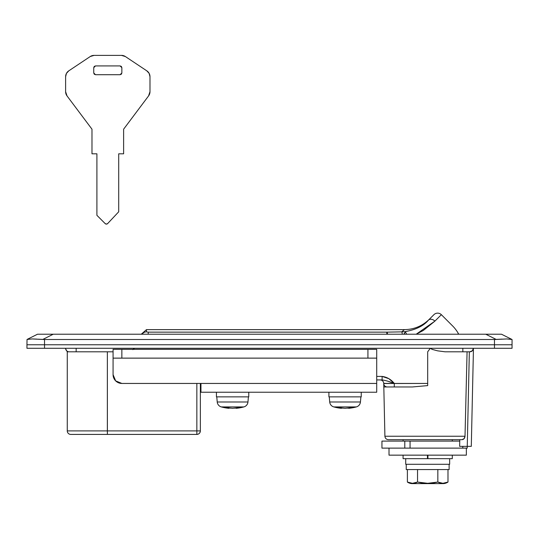 <?xml version="1.0" encoding="UTF-8"?>
<svg xmlns="http://www.w3.org/2000/svg" width="539" height="539" viewBox="0 0 539 539"><rect width="100%" height="100%" fill="white"/><g stroke="black" fill="none" stroke-linecap="round" stroke-linejoin="round"><path stroke-width="0.81" d="M107.355 430.897L67.267 430.897A3.517 3.517 0 0 0 70.777 434.414L107.389 434.414L107.355 351.805L107.355 430.897L200.36 430.897L200.36 383.445L200.36 430.897L196.85 430.897L196.85 383.445L196.85 430.897L107.355 430.897L107.389 434.414L70.777 434.414A3.517 3.517 0 0 1 67.267 430.897L107.355 430.897M69.133 351.805L67.267 351.805L67.267 430.897L67.267 351.805L69.133 351.805A3.517 3.517 0 0 1 65.617 348.288L65.617 348.288A3.517 3.517 0 0 0 69.133 351.805L76.161 351.805L69.133 351.805M388.855 378.681L394.285 383.445C391.078 379.436 387.015 377.091 382.111 376.411L388.855 378.681L382.111 376.411L376.714 376.411L382.111 376.411L382.111 379.928L376.714 379.928L382.111 379.928C384.961 380.264 389.023 381.437 394.285 383.445L427.683 383.445L427.683 351.805L430.317 348.288L427.683 351.805L427.683 385.607L412.429 386.955L383.815 386.955L383.768 384.664L384.907 436.246L465.016 436.246L467.077 351.805L465.016 436.246L464.092 438.685L461.957 439.683C463.776 439.474 464.793 438.328 465.016 436.246L384.907 436.246C385.156 438.335 386.328 439.48 388.424 439.683L461.957 439.683L388.424 439.683M113.075 351.805L76.161 351.805L76.161 348.288L76.161 351.805L113.075 351.805M196.85 434.414L107.389 434.414L196.85 434.414L196.85 430.897L196.85 434.414C198.965 434.191 200.137 433.019 200.36 430.897A3.517 3.517 0 0 1 196.85 434.414M437.587 350.835L445.046 351.805L462.839 351.805L462.839 348.288L462.839 351.805L469.867 351.805A3.517 3.517 0 0 0 473.383 348.288L473.383 351.805L473.383 348.288A3.517 3.517 0 0 1 469.867 351.805L472.353 350.774L469.867 351.805L445.046 351.805L437.587 350.835L432.17 349.38L430.317 348.288M501.998 339.112L494.472 339.503L494.472 348.288L26.95 348.288L26.95 344.771L26.95 348.288L44.528 348.288L44.528 339.503L494.472 339.503L494.472 348.288L44.528 348.288L44.528 344.771L494.472 344.771L26.95 344.771L27.038 339.455L26.95 344.771L44.528 344.771L44.528 339.503L42.756 339.455L53.22 334.227L37.494 334.227L27.152 339.402L37.494 334.227L485.78 334.227L53.22 334.227L42.756 339.455L44.528 339.503L494.472 339.503L496.244 339.455L485.78 334.227L501.506 334.227L512.05 339.503L506.835 338.943M512.05 344.771L512.05 348.288L494.472 348.288L512.05 348.288L512.05 339.503L512.05 344.771L494.472 344.771L510.709 344.771M511.848 339.402L501.506 334.227L485.78 334.227L496.244 339.455L506.896 338.943L511.962 339.455M44.528 339.503L37.979 339.179M36.989 339.112L32.091 338.943L27.038 339.455L32.091 338.943L42.756 339.455M37.494 334.227L53.22 334.227M132.816 349.636L134.164 348.288L134.164 349.346L134.164 348.288L133.45 349.002M459.747 441.091L459.78 439.683L459.747 441.091M462.152 439.676L463.345 439.305M459.646 446.366L459.794 439.683L459.646 446.366L467.259 446.366L469.341 351.805L467.259 446.366L471.295 446.366L473.383 351.805L471.295 446.366L459.646 446.366M473.383 348.288L472.353 350.774M383.768 384.664L383.741 383.364L394.285 383.445L383.741 383.364C383.478 381.282 382.306 380.136 380.224 379.928C382.306 380.136 383.478 381.282 383.741 383.364L394.285 383.445L394.285 386.955L412.429 386.955L427.683 385.607L427.683 383.445L383.741 383.519A3.517 3.517 0 0 0 387.258 386.955L394.285 386.955L394.285 383.445L389.017 381.652M387.258 386.955A3.517 3.517 0 0 1 383.741 383.519L383.815 386.955M382.111 379.928L382.111 376.411M416.613 482.587L413.218 483.294M443.738 483.294L447.983 482.055A8.981 8.981 0 0 1 443.112 483.624L412.261 483.624A8.981 8.981 0 0 1 407.39 482.061L411.641 483.294M438.759 482.573L442.162 483.294M406.244 469.563L406.244 464.295L406.244 469.563L449.128 469.563L449.128 464.295L449.128 469.563L406.244 469.563M405.712 464.295L405.712 458.669L405.712 464.295L449.654 464.295L449.654 458.669L449.654 464.295L405.712 464.295M449.654 458.669L427.939 458.669L452.288 458.669L452.288 455.152L452.288 458.669L452.288 455.152L452.288 458.669L427.939 458.669L427.939 455.152L427.939 458.669L405.712 458.669L449.654 458.669M437.836 482.061L442.903 483.315L447.983 482.055L447.983 469.563L447.983 482.055L445.47 483.079L442.903 483.315L437.836 482.061L437.836 469.563L437.836 482.061L432.824 483.085L427.683 483.315L437.836 482.061M407.39 482.061L407.39 469.563L407.39 482.061L412.456 483.315L417.536 482.061L417.536 469.563L417.536 482.061L427.683 483.315L422.563 483.085L417.536 482.061L412.456 483.315L409.909 483.085L407.39 482.061A8.981 8.981 0 0 0 412.261 483.624L443.112 483.624A8.981 8.981 0 0 0 447.983 482.055M113.075 358.132L121.861 358.132L121.861 349.346L113.075 349.346L113.075 374.652L113.075 349.346L376.714 349.346L121.861 349.346L121.861 358.132L367.928 358.132L367.928 349.346L367.928 358.132L113.075 358.132L113.075 374.652L115.649 380.871L121.861 383.445L376.714 383.445L376.714 358.132L367.928 358.132L376.714 358.132L376.714 349.346L376.714 383.445L200.953 383.445L200.953 392.23L376.714 392.23L200.953 392.23L200.953 383.445L121.861 383.445A8.786 8.786 0 0 1 113.075 374.652M376.714 392.23L376.714 383.445L376.714 392.23L200.953 392.23M462.792 448.125L462.792 446.366L462.792 448.125M459.767 441.091L410.058 441.091L410.058 448.125L404.789 448.125L404.789 441.091L381.949 441.091L410.058 441.091L410.058 448.125L404.789 448.125L404.789 441.091L459.767 441.091M467.219 446.366L467.219 448.125L467.219 446.366M381.949 448.125L404.789 448.125L381.942 448.125L381.942 441.091M412.887 448.125L467.219 448.125M458.366 333.56L458.729 334.227L458.366 333.56A35.17 35.17 0 0 0 452.672 325.994A35.17 35.17 0 0 1 458.366 333.56L457.699 334.227M423.277 330.481L416.182 334.227L434.912 321.123A5.275 3.908 -135 0 0 428.424 320.159L433.902 314.682A5.275 5.275 0 0 1 441.353 314.682L452.632 325.96L441.353 314.682L434.912 321.123L441.353 314.682A5.275 5.275 0 0 0 433.902 314.682L428.424 320.159A5.275 3.908 45 0 1 434.912 321.123L423.337 330.441L416.196 334.227L423.351 330.434M427.427 321.123L428.424 320.159C423.627 325.886 415.899 329.713 405.24 331.62L401.784 331.862L404.385 329.632L146.467 329.632L146.467 331.869L148.225 332.145L386.834 332.145L401.784 331.862L404.385 329.632L401.784 331.862A5.275 0.64 89 0 1 402.276 334.227A5.275 0.64 -91 0 0 401.784 331.862L386.834 332.145L386.834 334.227L386.834 332.145L148.225 332.145L148.225 334.227L148.225 332.145L146.467 331.869A5.275 5.215 180 0 0 142.06 334.227A5.275 5.215 0 0 1 146.467 331.869L146.467 329.632L404.385 329.632C414.033 329.491 422.32 326.061 429.239 319.337M424.449 323.703L420.049 326.755M405.476 331.6L406.278 331.525M420.076 326.742L422.077 325.455M404.169 334.227L405.24 331.62L406.642 334.227L405.24 331.62L401.784 331.862M387.042 332.139A5.275 0.64 88.9 0 1 387.501 334.227A5.275 0.64 -91.1 0 0 387.042 332.139L387.042 332.139M404.162 334.227L404.223 333.365M106.365 224.103L105.132 223.564L96.905 215.317L96.905 153.804L91.98 153.804L91.98 129.192L67.025 95.915A7.027 7.027 0 0 1 65.617 91.697L65.617 76.713L66.452 73.392L68.749 70.865L90.309 56.487A7.027 7.027 0 0 1 94.109 55.376L121.491 55.376A7.027 7.027 0 0 1 125.392 56.555L146.749 70.798L149.121 73.338L149.983 76.713L149.983 91.697L148.575 95.915L123.62 129.192L123.62 153.804L118.701 153.804L118.701 211.8L107.618 223.611L106.365 224.103L105.132 223.564L96.905 215.317L96.905 153.804L91.98 153.804L91.98 129.192L67.025 95.915L65.617 91.697L65.617 76.713L66.452 73.392L68.749 70.865L90.309 56.487L94.109 55.376L121.491 55.376L125.392 56.555L146.749 70.798L149.121 73.338M95.497 65.92L94.258 66.432L93.739 67.678L93.739 72.954L94.258 74.193L95.497 74.705L120.103 74.705L121.349 74.193L121.861 72.954L121.861 67.678L121.349 66.432L120.103 65.92L95.497 65.92L94.258 66.432L93.739 67.678L95.497 65.92L120.103 65.92L121.861 67.678L121.349 66.432L120.103 65.92M93.739 72.954L94.258 74.193L95.497 74.705L93.739 72.954L93.739 67.678M120.103 74.705L121.349 74.193L121.861 72.954L120.103 74.705L95.497 74.705M146.749 70.798A7.027 7.027 0 0 1 149.983 76.713L149.983 91.697A7.027 7.027 0 0 1 148.575 95.915L123.62 129.192L123.62 153.804L118.701 153.804L118.701 211.8L107.618 223.611A1.758 1.758 0 0 1 105.132 223.564M65.617 76.713A7.027 7.027 0 0 1 68.749 70.865M121.861 72.954L121.861 67.678M26.95 344.771L28.291 344.771M243.857 406.925A42.183 42.183 0 0 1 236.176 408.306L236.176 408.306A42.183 42.183 0 0 0 243.857 406.925A5.626 5.626 0 0 0 247.96 401.993A5.626 5.626 0 0 1 243.857 406.925L221.327 406.925A5.626 5.626 0 0 1 217.224 401.993L216.772 396.859L217.224 401.993L247.96 401.993L248.412 396.859L247.96 401.993L217.224 401.993A5.626 5.626 0 0 0 221.327 406.925L243.857 406.925M236.985 408.171L239.633 407.565L236.176 408.306L239.633 407.565L236.176 408.306L236.176 407.915L236.176 408.306M228.192 408.164L229.008 408.306L228.192 408.171L228.192 407.72L228.192 408.171L225.545 407.565L227.633 407.565L230.382 408.171L229.008 407.915L229.008 408.306A42.183 42.183 0 0 1 221.327 406.925A42.183 42.183 0 0 0 229.008 408.306L225.545 407.565L232.585 408.306L239.633 407.565L234.782 408.171M216.422 396.859L216.422 392.23L216.422 396.859L248.762 396.859L248.762 392.23L248.762 396.859L216.422 396.859M236.965 407.727L236.965 408.171L236.965 407.727M229.008 408.306L229.008 407.915M452.288 439.683L452.288 441.091L452.288 439.683M403.078 458.669L403.078 455.152L403.078 458.669L427.434 458.669L427.434 455.152L427.434 458.669L403.078 458.669L403.078 455.152L403.078 458.669M403.078 441.091L403.078 439.683L403.078 441.091M389.017 455.152L389.017 448.125L389.017 455.152L466.35 455.152L466.35 448.125L466.35 455.152L389.017 455.152M466.35 448.125L404.789 448.125M356.346 406.925A42.183 42.183 0 0 1 348.666 408.306L348.659 408.306A42.183 42.183 0 0 0 356.346 406.925A5.626 5.626 0 0 0 360.443 401.993A5.626 5.626 0 0 1 356.346 406.925L333.809 406.925A5.626 5.626 0 0 1 329.706 401.993L329.262 396.859L329.706 401.993L360.443 401.993L360.894 396.859L360.443 401.993L329.706 401.993A5.626 5.626 0 0 0 333.809 406.925L356.346 406.925M349.474 408.171L352.122 407.565L348.666 408.306L352.122 407.565L348.666 408.306L348.659 407.915L348.659 408.306M340.682 408.164L341.497 408.306L340.682 408.171L340.682 407.72L340.682 408.171L338.034 407.565L340.122 407.565L342.871 408.171L341.497 407.915L341.497 408.306A42.183 42.183 0 0 1 333.809 406.925A42.183 42.183 0 0 0 341.497 408.306L338.034 407.565L345.075 408.306L352.122 407.565L347.264 408.171M328.905 396.859L328.905 392.23L328.905 396.859L361.245 396.859L361.245 392.23L361.245 396.859L328.905 396.859M349.447 407.727L349.447 408.171L349.447 407.727M341.497 408.306L341.497 407.915M67.267 351.805L65.617 348.827M146.467 329.632L141.238 334.227"/></g></svg>
